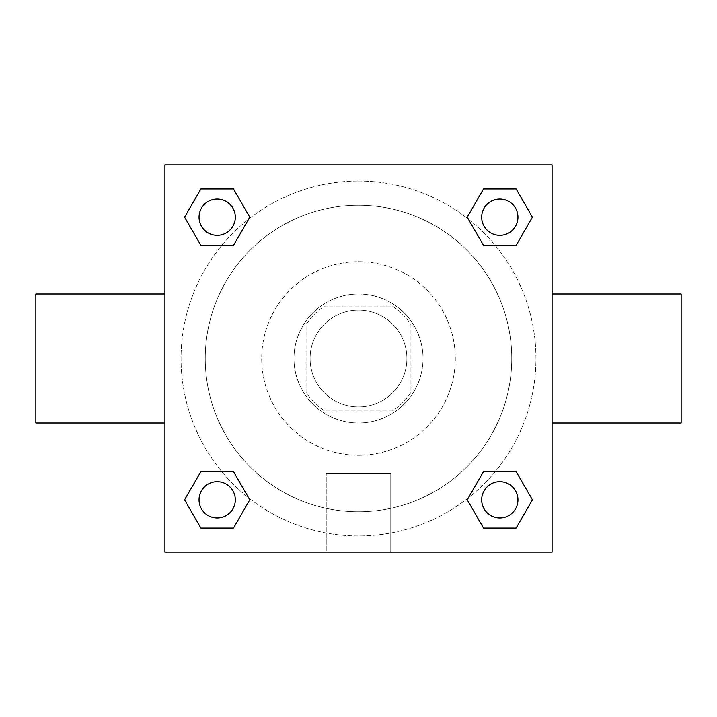 <?xml version="1.0" encoding="UTF-8"?>
<svg xmlns="http://www.w3.org/2000/svg" width="717" height="717" viewBox="0 0 717 717"><rect width="100%" height="100%" fill="white"/><g stroke="black" fill="none" stroke-linecap="round" stroke-linejoin="round"><path stroke-width="0.54" stroke-dasharray="3.58 2.69" d="M406.897 358.5A48.398 48.398 0 0 0 334.301 316.582A48.398 48.398 0 0 0 334.301 400.418A48.398 48.398 0 0 0 406.897 358.5A48.398 48.398 0 0 0 334.301 316.582A48.398 48.398 0 0 0 334.301 400.418A48.398 48.398 0 0 0 406.897 358.5M392.459 410.931L324.541 410.931A62.469 62.469 0 0 1 306.069 392.459L306.069 324.541A62.469 62.469 0 0 1 324.541 306.069L392.459 306.069A62.469 62.469 0 0 1 410.931 324.541L410.931 392.459A62.469 62.469 0 0 1 392.459 410.931L324.541 410.931A62.469 62.469 0 0 1 306.069 392.459L306.069 324.541A62.469 62.469 0 0 1 324.541 306.069L392.459 306.069A62.469 62.469 0 0 1 410.931 324.541L410.931 392.459A62.469 62.469 0 0 1 392.459 410.931M358.5 293.97A64.53 64.53 0 0 1 414.381 390.765A64.53 64.53 0 0 1 302.619 390.765A64.53 64.53 0 0 1 358.5 293.97A64.53 64.53 0 0 0 293.97 358.5A64.53 64.53 0 0 0 358.5 423.03A64.53 64.53 0 0 0 423.03 358.5A64.53 64.53 0 0 0 358.5 293.97M358.5 261.705A96.795 96.795 0 0 1 442.326 406.897A96.795 96.795 0 0 1 274.674 406.897A96.795 96.795 0 0 1 358.5 261.705A96.795 96.795 0 0 1 442.326 406.897A96.795 96.795 0 0 1 274.674 406.897A96.795 96.795 0 0 1 358.5 261.705M358.5 205.241A153.259 153.259 0 0 1 491.226 435.129A153.259 153.259 0 0 1 225.774 435.129A153.259 153.259 0 0 1 358.5 205.241A153.259 153.259 0 0 0 205.241 358.5A153.259 153.259 0 0 0 358.5 511.759A153.259 153.259 0 0 0 511.759 358.5A153.259 153.259 0 0 0 358.5 205.241M164.91 164.91L552.09 164.91L552.09 552.09L164.91 552.09L164.91 164.91L552.09 164.91L552.09 552.09L164.91 552.09L164.91 164.91L552.09 164.91L552.09 552.09L164.91 552.09L164.91 164.91M358.5 164.91L344.384 164.91L358.5 164.919M499.821 481.69A18.131 18.131 0 0 1 515.523 508.891A18.131 18.131 0 0 1 484.118 508.891A18.131 18.131 0 0 1 499.821 481.69A18.131 18.131 0 0 1 517.952 499.821A18.131 18.131 0 0 1 499.821 517.952A18.131 18.131 0 0 1 481.69 499.821A18.131 18.131 0 0 1 499.821 481.69M499.821 199.048A18.131 18.131 0 0 1 515.523 226.249A18.131 18.131 0 0 1 484.118 226.249A18.131 18.131 0 0 1 499.821 199.048A18.131 18.131 0 0 0 481.69 217.179A18.131 18.131 0 0 0 499.821 235.31A18.131 18.131 0 0 0 517.952 217.179A18.131 18.131 0 0 0 499.821 199.048M235.31 217.179A18.131 18.131 0 0 0 208.109 201.477A18.131 18.131 0 0 0 208.109 232.882A18.131 18.131 0 0 0 235.31 217.179A18.131 18.131 0 0 0 208.109 201.477A18.131 18.131 0 0 0 208.109 232.882A18.131 18.131 0 0 0 235.31 217.179A18.131 18.131 0 0 0 208.109 201.477A18.131 18.131 0 0 0 208.109 232.882A18.131 18.131 0 0 0 235.31 217.179M217.179 481.69A18.131 18.131 0 0 1 232.882 508.891A18.131 18.131 0 0 1 201.477 508.891A18.131 18.131 0 0 1 217.179 481.69A18.131 18.131 0 0 0 199.048 499.821A18.131 18.131 0 0 0 217.179 517.952A18.131 18.131 0 0 0 235.31 499.821A18.131 18.131 0 0 0 217.179 481.69M358.5 181.042A177.458 177.458 0 0 1 512.18 447.229A177.458 177.458 0 0 1 204.82 447.229A177.458 177.458 0 0 1 358.5 181.042A177.458 177.458 0 0 0 181.042 358.5A177.458 177.458 0 0 0 358.5 535.957A177.458 177.458 0 0 0 535.957 358.5A177.458 177.458 0 0 0 358.5 181.042M552.09 293.97L552.09 423.03L552.09 293.97M326.235 552.09L390.765 552.09L326.235 552.09L326.235 473.489L390.765 473.489L326.235 473.489L390.765 473.489L326.235 473.489L326.235 552.09L390.765 552.09L326.235 552.09M164.91 423.03L164.91 293.97L164.91 423.03M681.15 423.03L681.15 293.97M35.85 293.97L35.85 423.03M372.616 164.91L344.384 164.91L372.616 164.919M200.877 528.053L184.583 499.821L200.877 471.589L184.583 499.821L200.877 528.053M233.482 471.589L249.776 499.821L233.482 528.053L249.776 499.821L233.482 471.589M483.518 245.411L467.224 217.179L483.518 188.947L467.224 217.179L483.518 245.411M516.123 188.947L532.417 217.179L516.123 245.411L532.417 217.179L516.123 188.947M200.877 245.411L184.583 217.179L200.877 188.947L184.583 217.179L200.877 245.411M233.482 188.947L249.776 217.179L233.482 245.411L249.776 217.179L233.482 188.947M483.518 528.053L467.224 499.821L483.518 471.589L467.224 499.821L483.518 528.053M516.123 471.589L532.417 499.821L516.123 528.053L532.417 499.821L516.123 471.589M164.91 358.5L164.91 344.384L164.919 358.5M552.09 358.5L552.09 344.384L552.081 358.5M390.765 473.489L390.765 552.09L390.765 473.489M517.952 499.821A18.131 18.131 0 0 0 490.751 484.118A18.131 18.131 0 0 0 490.751 515.523A18.131 18.131 0 0 0 517.952 499.821M235.31 499.821A18.131 18.131 0 0 0 208.109 484.118A18.131 18.131 0 0 0 208.109 515.523A18.131 18.131 0 0 0 235.31 499.821M517.952 217.179A18.131 18.131 0 0 0 490.751 201.477A18.131 18.131 0 0 0 490.751 232.882A18.131 18.131 0 0 0 517.952 217.179"/><path stroke-width="1.08" d="M552.09 293.97L681.15 293.97L681.15 423.03L552.09 423.03M164.91 423.03L35.85 423.03L35.85 293.97L164.91 293.97M164.91 164.91L552.09 164.91L552.09 552.09L164.91 552.09L164.91 164.91M200.877 471.589L233.482 471.589L249.776 499.821L233.482 528.053L200.877 528.053L184.583 499.821L200.877 471.589L233.482 471.589L200.877 471.589M483.518 188.947L516.123 188.947L532.417 217.179L516.123 245.411L483.518 245.411L467.224 217.179L483.518 188.947L516.123 188.947L483.518 188.947M200.877 188.947L233.482 188.947L249.776 217.179L233.482 245.411L200.877 245.411L184.583 217.179L200.877 188.947L233.482 188.947L200.877 188.947M483.518 471.589L516.123 471.589L532.417 499.821L516.123 528.053L483.518 528.053L467.224 499.821L483.518 471.589L516.123 471.589L483.518 471.589M516.123 528.053L483.518 528.053L516.123 528.053M517.952 499.821A18.131 18.131 0 0 0 490.751 484.118A18.131 18.131 0 0 0 490.751 515.523A18.131 18.131 0 0 0 517.952 499.821M233.482 528.053L200.877 528.053L233.482 528.053M235.31 499.821A18.131 18.131 0 0 0 208.109 484.118A18.131 18.131 0 0 0 208.109 515.523A18.131 18.131 0 0 0 235.31 499.821M516.123 245.411L483.518 245.411L516.123 245.411M517.952 217.179A18.131 18.131 0 0 0 490.751 201.477A18.131 18.131 0 0 0 490.751 232.882A18.131 18.131 0 0 0 517.952 217.179M233.482 245.411L200.877 245.411L233.482 245.411M235.31 217.179A18.131 18.131 0 0 0 208.109 201.477A18.131 18.131 0 0 0 208.109 232.882A18.131 18.131 0 0 0 235.31 217.179"/></g></svg>
